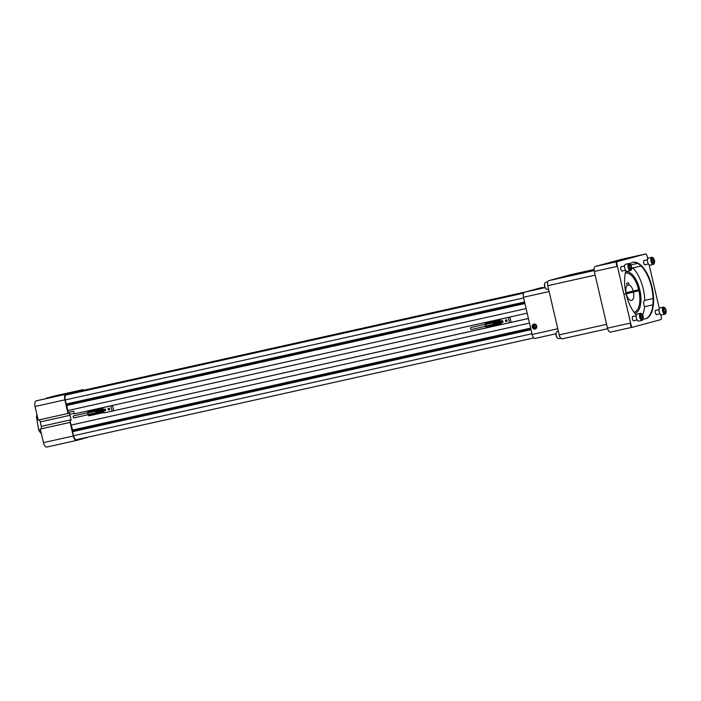 <?xml version="1.0" encoding="UTF-8"?>
<svg xmlns="http://www.w3.org/2000/svg" width="701" height="701" viewBox="0 0 701 701"><rect width="100%" height="100%" fill="white"/><g stroke="black" fill="none" stroke-linecap="round" stroke-linejoin="round"><path stroke-width="1.05" d="M485.285 322.959L500.251 319.63L485.285 322.959L485.267 323.757A1.516 0.701 77.5 0 0 484.943 324.353L485.407 326.342A1.516 0.701 77.5 0 0 485.951 326.701L486.319 327.393L501.276 324.064L486.31 327.393M495.896 322.346L496.036 322.933L497.228 322.977L497.254 322.039L497.123 322.609L495.896 322.346L496.036 322.933L497.456 322.924M496.036 322.933L497.202 322.854L496.036 322.933M496.448 322.223L496.255 322.793M497.009 322.092L496.807 322.662M498.28 322.074L497.605 321.969L497.508 322.653L498.183 322.758L498.28 322.074M497.806 322.837L497.605 321.969M498.867 322.942L498.332 321.777M499.611 321.759L498.946 321.654L498.849 322.329L499.515 322.434L499.611 321.759M498.946 321.654L498.849 322.329L499.515 322.434M500.575 322.329L499.708 321.47L499.629 322.775L500.575 322.329M493.127 323.564C494.179 323.371 494.161 323.292 493.075 323.327C494.161 323.292 494.179 323.371 493.127 323.564C494.179 323.371 494.161 323.292 493.075 323.327L493.075 323.327C494.161 323.292 494.179 323.371 493.127 323.564L493.127 323.564C494.179 323.371 494.161 323.292 493.075 323.327L493.127 323.564C494.179 323.371 494.161 323.292 493.075 323.327L493.583 323.617M493.977 322.767L494.424 323.599M494.301 322.697L494.503 323.59L495.037 323.292L494.301 322.697L494.503 323.59L495.072 323.459M495.896 323.135L495.178 322.504L495.108 323.214L495.896 323.135L495.108 323.214L495.896 323.135L495.108 323.214L494.924 322.556M495.668 323.038L495.178 322.504M485.679 324.16L470.844 327.542A1.016 0.473 77.5 0 0 470.608 328.638A1.016 0.473 77.5 0 0 471.282 329.523L486.126 326.14M500.628 322.556L499.629 322.775L499.708 321.47M497.859 322.644L497.736 322.127M499.191 322.329L499.068 321.812M470.564 328.401L470.616 327.796M470.967 329.391L470.678 328.883M501.758 322.031L502.985 321.829M502.836 321.049L501.592 321.321L502.783 320.988M501.986 321.969A0.903 0.797 74.9 0 1 501.82 321.277M502.512 322.416A0.903 0.797 74.9 0 1 501.776 322.101M501.574 321.251A0.903 0.797 74.9 0 1 502.047 320.681M504.317 318.245L500.163 319.279L501.381 324.493L510.81 322.451M505.552 323.564L113.413 410.83M509.566 317.08L504.326 318.298M509.574 317.124L500.163 319.279M502.985 321.391A0.903 0.797 -105.1 0 0 501.425 321.777A0.903 0.797 -105.1 0 0 502.985 321.391M507.042 320.488A0.903 0.797 -105.1 0 0 506.017 319.796A0.903 0.797 -105.1 0 0 506.49 321.54A0.903 0.797 -105.1 0 0 507.042 320.488M508.269 317.474L509.487 322.688M511.108 322.346L509.872 317.01M506.183 319.787A0.885 0.78 -105.1 0 0 506.569 321.452L506.183 319.787A0.903 0.797 -105.1 0 0 506.578 321.479L506.7 321.444M506.911 321.233L506.595 319.875M506.464 319.814L506.823 321.347M87.888 411.382L102.863 408.052L87.888 411.382L87.879 412.179A1.516 0.701 77.5 0 0 87.555 412.775L88.019 414.755A1.516 0.701 77.5 0 0 88.563 415.123L88.931 415.816L103.888 412.486L88.922 415.816M98.508 410.76L98.639 411.356L99.84 411.399L99.866 410.462L99.735 411.031L98.508 410.76L98.639 411.356L100.068 411.347M98.639 411.356L99.805 411.277L98.639 411.356M99.06 410.637L98.867 411.207M99.621 410.514L99.419 411.084M100.891 410.497L100.217 410.392L100.12 411.066L100.795 411.172L100.891 410.497M100.418 411.259L100.217 410.392M101.479 411.364L100.944 410.199M102.223 410.181L101.549 410.076L101.461 410.751L102.127 410.856L102.223 410.181M101.557 410.076L101.461 410.751L102.127 410.856M103.187 410.742L102.32 409.892L102.241 411.198L103.187 410.742M95.739 411.978C96.791 411.794 96.773 411.715 95.686 411.75C96.773 411.715 96.791 411.794 95.739 411.978C96.791 411.794 96.773 411.715 95.686 411.75L95.686 411.75C96.773 411.715 96.791 411.794 95.739 411.978L95.739 411.978C96.791 411.794 96.773 411.715 95.686 411.75L95.739 411.978C96.791 411.794 96.773 411.715 95.686 411.75L96.195 412.039M96.58 411.189L97.036 412.022M96.913 411.119L97.115 412.004L97.649 411.715L96.913 411.119L97.115 412.004L97.684 411.881M98.508 411.557L97.789 410.926L97.719 411.627L98.508 411.557L97.719 411.627L98.508 411.557L97.719 411.627L97.535 410.979M98.271 411.461L97.789 410.926M88.291 412.582L73.456 415.965A1.016 0.473 77.5 0 0 73.211 417.051A1.016 0.473 77.5 0 0 73.894 417.936L88.738 414.554M103.24 410.97L102.241 411.198L102.32 409.892M100.471 411.066L100.348 410.549M101.803 410.742L101.68 410.225M73.176 416.823L73.184 416.228M73.544 417.814L73.281 417.297M104.37 410.444L105.597 410.251M105.439 409.463L104.204 409.743L105.395 409.402M104.598 410.383A0.903 0.797 74.9 0 1 104.431 409.691M105.124 410.83A0.903 0.797 74.9 0 1 104.379 410.523M104.186 409.673A0.903 0.797 74.9 0 1 104.659 409.095M106.929 406.668L102.775 407.702L103.993 412.907L113.422 410.865M112.169 405.502L106.938 406.711M112.186 405.546L102.775 407.702M105.597 409.813A0.903 0.797 -105.1 0 0 104.58 409.112A0.903 0.797 -105.1 0 0 105.054 410.856A0.903 0.797 -105.1 0 0 105.597 409.813M109.645 408.911A0.903 0.797 -105.1 0 0 108.629 408.21A0.903 0.797 -105.1 0 0 109.102 409.954A0.903 0.797 -105.1 0 0 109.645 408.911M110.881 405.897L112.099 411.101M113.72 410.76L112.484 405.432M108.795 408.21A0.885 0.78 -105.1 0 0 109.181 409.875L108.795 408.21A0.903 0.797 -105.1 0 0 109.19 409.892L109.312 409.866M109.522 409.647L109.207 408.297M109.076 408.236L109.435 409.761M37.407 416.631L36.434 416.85L38.73 430.099L40.456 429.722M41.35 433.568A11.4 5.284 -102.5 0 1 38.73 430.099M36.434 416.85A11.4 5.284 -102.5 0 1 36.995 414.843M625.599 271.83A21.249 9.84 -102.5 0 1 625.686 271.813A21.249 9.84 -102.5 0 1 639.811 289.977A21.249 9.84 -102.5 0 1 634.913 313.286A21.249 9.84 -102.5 0 1 634.826 313.303M642.598 314.907A28.96 13.415 77.5 0 0 644.605 306.661A4.013 1.858 -102.5 0 1 643.921 304.795A4.013 1.858 -102.5 0 1 644.797 300.405A28.96 13.415 77.5 0 0 632.828 267.887A4.013 1.858 -102.5 0 1 632.022 268.649A4.013 1.858 -102.5 0 1 631.671 268.658M632.828 267.887L641.117 266.047M637.638 263.401L630.9 264.899M644.605 306.661L652.894 304.821M653.087 298.556L644.797 300.405M645.13 318.885A28.934 13.407 77.5 0 0 651.685 287.787A28.934 13.407 77.5 0 0 632.565 262.402M625.905 270.7A28.934 13.407 77.5 0 0 626.142 294.096A28.934 13.407 77.5 0 0 636.342 315.003M643.168 318.937A28.934 13.407 77.5 0 0 645.376 318.841A28.934 13.407 77.5 0 0 652.184 287.682A28.934 13.407 77.5 0 0 632.81 262.34A28.934 13.407 77.5 0 0 629.919 263.813M633.327 316.396A2.305 1.069 77.5 0 0 632.942 316.344A2.305 1.069 77.5 0 0 632.407 318.876A2.305 1.069 77.5 0 0 633.941 320.848A2.305 1.069 77.5 0 0 634.265 320.637M621.734 266.582A2.305 1.069 77.5 0 0 621.349 266.529A2.305 1.069 77.5 0 0 620.814 269.061A2.305 1.069 77.5 0 0 622.348 271.033A2.305 1.069 77.5 0 0 622.681 270.823M644.631 260.386A2.305 1.069 77.5 0 0 644.245 260.334A2.305 1.069 77.5 0 0 643.711 262.866A2.305 1.069 77.5 0 0 645.244 264.838A2.305 1.069 77.5 0 0 645.577 264.627M656.224 310.201A2.305 1.069 77.5 0 0 655.838 310.149A2.305 1.069 77.5 0 0 655.304 312.681A2.305 1.069 77.5 0 0 656.837 314.653A2.305 1.069 77.5 0 0 657.161 314.442M647.724 258.783L647.067 255.926A2.296 1.06 77.5 0 0 645.533 253.964A2.296 1.06 77.5 0 0 645.516 253.972L617.397 261.569A2.296 1.06 77.5 0 0 616.889 264.084L631.128 325.255A2.296 1.06 77.5 0 0 632.653 327.218A2.296 1.06 77.5 0 0 632.679 327.209L660.789 319.612A2.296 1.06 77.5 0 0 661.297 317.097L660.728 314.644M659.317 308.598L649.135 264.829M645.025 254.077L645.043 254.077A2.296 1.06 77.5 0 0 645.043 254.077A2.296 1.06 77.5 0 0 645.025 254.077L621.375 259.388L595.315 266.433A4.592 2.129 77.5 0 0 594.308 271.462L607.495 328.156A4.592 2.129 77.5 0 0 610.553 332.09A4.592 2.129 77.5 0 0 610.597 332.072L631.934 327.332L610.553 332.09M595.315 266.433L616.906 261.683A2.296 1.06 77.5 0 0 616.398 264.198L616.924 266.433L594.308 271.462M607.495 328.156L630.111 323.126L630.637 325.36A2.296 1.06 77.5 0 0 632.162 327.332A2.296 1.06 77.5 0 0 632.179 327.323L632.162 327.332M641.704 313.811A3.619 1.674 77.5 0 0 641.52 313.636A3.619 1.674 77.5 0 0 640.548 313.303L637.174 314.057A3.619 1.674 77.5 0 0 637.139 314.066A3.619 1.674 77.5 0 0 636.333 317.991A3.619 1.674 77.5 0 0 638.742 321.119L642.125 320.366A3.619 1.674 77.5 0 0 642.861 319.656A3.619 1.674 77.5 0 0 642.948 319.428M630.111 263.997A3.619 1.674 77.5 0 0 629.927 263.821A3.619 1.674 77.5 0 0 628.955 263.488L625.581 264.242A3.619 1.674 77.5 0 0 624.731 268.141A3.619 1.674 77.5 0 0 627.15 271.305L630.532 270.551A3.619 1.674 77.5 0 0 631.268 269.841A3.619 1.674 77.5 0 0 631.364 269.613M653.008 257.802A3.619 1.674 77.5 0 0 652.824 257.635A3.619 1.674 77.5 0 0 651.851 257.302L648.478 258.056A3.619 1.674 77.5 0 0 647.628 261.946A3.619 1.674 77.5 0 0 650.046 265.118A3.619 1.674 77.5 0 0 650.081 265.109M664.601 307.616A3.619 1.674 77.5 0 0 664.417 307.45A3.619 1.674 77.5 0 0 663.444 307.117L660.07 307.87A3.619 1.674 77.5 0 0 659.238 311.84A3.619 1.674 77.5 0 0 661.639 314.933L665.021 314.179A3.619 1.674 77.5 0 0 665.757 313.47A3.619 1.674 77.5 0 0 665.845 313.233M594.097 270.227L563.797 276.965L594.097 270.209M640.548 313.303A3.619 1.674 77.5 0 0 640.512 313.312A3.619 1.674 77.5 0 0 639.706 317.238A3.619 1.674 77.5 0 0 642.125 320.366M628.955 263.488A3.619 1.674 77.5 0 0 628.105 267.388A3.619 1.674 77.5 0 0 630.532 270.551M651.851 257.302A3.619 1.674 77.5 0 0 651.001 261.193A3.619 1.674 77.5 0 0 653.428 264.365A3.619 1.674 77.5 0 0 653.463 264.356A3.619 1.674 77.5 0 0 654.164 263.655A3.619 1.674 77.5 0 0 654.261 263.418M663.444 307.117A3.619 1.674 77.5 0 0 662.611 311.086A3.619 1.674 77.5 0 0 665.021 314.179M571.481 274.512A4.592 2.129 77.5 0 0 571.438 274.52A4.592 2.129 77.5 0 0 571.394 274.529L548.778 280.645A4.592 2.129 77.5 0 0 547.761 285.675L559.214 334.885A4.592 2.129 77.5 0 0 562.263 338.811A4.592 2.129 77.5 0 0 562.307 338.802L607.644 328.716L562.263 338.811M640.994 313.654A3.181 1.472 77.5 0 0 640.521 317.939A3.181 1.472 77.5 0 0 643.054 319.235A3.181 1.472 77.5 0 0 641.879 313.934A3.181 1.472 77.5 0 0 640.994 313.654M631.548 266.555A3.181 1.472 77.5 0 0 630.287 264.119A3.181 1.472 77.5 0 0 628.578 265.162A3.181 1.472 77.5 0 0 629.472 269.202A3.181 1.472 77.5 0 0 631.461 269.421A3.181 1.472 77.5 0 0 631.548 266.555M653.735 263.848A3.181 1.472 77.5 0 0 654.357 263.225A3.181 1.472 77.5 0 0 653.183 257.933A3.181 1.472 77.5 0 0 651.448 260.246A3.181 1.472 77.5 0 0 653.735 263.848M663.181 310.946A3.181 1.472 77.5 0 0 664.522 313.443A3.181 1.472 77.5 0 0 665.95 313.04A3.181 1.472 77.5 0 0 664.767 307.748A3.181 1.472 77.5 0 0 663.295 308.028A3.181 1.472 77.5 0 0 663.181 310.946M640.758 317.01L640.819 315.091L641.774 314.837L642.659 316.501L642.607 318.42L641.652 318.675L640.758 317.01M629.638 264.873L630.698 265.679L631.18 267.747L630.602 269.009L629.533 268.194L629.06 266.126L629.638 264.873M653.963 260.492L653.91 262.411L652.955 262.665L652.061 261.009L652.123 259.09L653.078 258.827L653.963 260.492L652.088 261.044M665.091 312.628L664.022 311.822L663.54 309.754L664.127 308.493L665.188 309.307L665.67 311.375L665.091 312.628M548.559 289.101L547.227 289.399A3.619 1.674 -102.5 0 1 546.254 289.075A3.619 1.674 -102.5 0 1 544.817 286.306A3.619 1.674 -102.5 0 1 544.914 283.055A3.619 1.674 -102.5 0 1 545.65 282.337L547.753 281.872M558.706 338.601A3.619 1.674 -102.5 0 1 558.679 338.609A3.619 1.674 -102.5 0 1 557.707 338.276A3.619 1.674 -102.5 0 1 556.366 332.256A3.619 1.674 -102.5 0 1 557.102 331.547L558.373 331.266M541.68 287.576A4.592 2.129 77.5 0 0 541.636 287.585A4.592 2.129 77.5 0 0 541.601 287.594L524.488 292.221A4.592 2.129 77.5 0 0 523.472 297.25L532.138 334.473A4.592 2.129 77.5 0 0 535.187 338.399A4.592 2.129 77.5 0 0 535.231 338.39L555.928 333.781L535.187 338.399M534.784 289.522L539.533 288.435L534.784 289.522M531.148 290.521L535.494 289.531L531.148 290.521M538.964 288.409L543.301 287.419L538.964 288.409M532.252 327.104A2.585 2.287 -105.1 0 0 536.694 326.009A2.585 2.287 -105.1 0 0 532.252 327.104M640.767 316.878L642.659 316.501M641.634 318.631L642.607 318.42M629.095 266.038L630.698 265.679M629.516 268.124L631.18 267.747M652.938 262.63L653.91 262.411M663.584 309.667L665.188 309.307M664.005 311.743L665.67 311.375M546.07 288.9A3.181 1.472 -102.5 0 1 545.904 288.768A3.181 1.472 -102.5 0 1 544.642 286.341A3.181 1.472 -102.5 0 1 544.721 283.476A3.181 1.472 -102.5 0 1 544.826 283.283M557.523 338.11A3.181 1.472 -102.5 0 1 557.348 337.978A3.181 1.472 -102.5 0 1 556.173 332.686A3.181 1.472 -102.5 0 1 556.27 332.493M539.49 288.462L534.548 289.609M533.943 324.081A2.585 2.287 -105.1 0 0 532.261 327.104A2.585 2.287 -105.1 0 0 535.292 329.058M68.409 412.319A2.296 1.06 -102.5 0 1 69.785 414.291L71.169 420.232M528.423 318.534L108.164 411.995M510.801 322.416L528.414 318.491M70.012 420.53L71.073 425.086L529.492 323.091M71.073 425.086L72.659 430.028A1.104 0.508 -102.5 0 1 72.746 431.01L72.606 431.676L531.025 329.68M72.606 431.676L73.552 435.742A4.592 2.129 77.5 0 0 76.611 439.667A4.592 2.129 77.5 0 0 76.654 439.658L533.89 337.917L76.611 439.667M82.779 390.448A4.592 2.129 77.5 0 0 82.736 390.457A4.592 2.129 77.5 0 0 82.692 390.475L524.278 292.308M523.884 292.641L76.97 392.017L523.997 292.519M65.99 394.225A5.144 2.383 77.5 0 0 64.851 399.859L35.05 406.492A5.144 2.383 -102.5 0 1 36.189 400.858L523.778 292.781M72.405 393.252L523.708 292.895M524.585 302.017L66.174 404.013L65.228 399.947A4.592 2.129 77.5 0 1 66.236 394.917L523.621 293.062M66.174 404.013L66.577 404.53A1.104 0.508 -102.5 0 1 66.937 405.441L67.699 410.593L526.118 308.598M527.178 313.163L74.324 413.923L73.684 411.145L68.12 412.381L67.699 410.593M535.406 289.417L538.631 288.663L535.406 289.417M533.443 327.691L534.872 328.217L535.923 327.139L535.546 325.527L534.118 324.992L533.067 326.079L533.443 327.691L535.362 327.717M64.851 399.859L68.015 413.459L68.514 413.327A2.296 1.06 77.5 0 0 68.514 413.327A2.296 1.06 77.5 0 1 69.872 414.668M38.879 419.943A2.296 1.06 77.5 0 1 40.255 421.914L41.298 426.392A2.296 1.06 -102.5 0 1 40.789 428.907L70.433 422.317M70.1 422.405L73.263 436.004A5.144 2.383 77.5 0 0 76.689 440.403A5.144 2.383 77.5 0 0 76.733 440.394L82.981 438.703L82.884 438.265M92.497 436.127L87.038 437.345M84.015 390.177A5.144 2.383 77.5 0 0 82.657 389.721A5.144 2.383 77.5 0 0 82.604 389.73L52.803 396.363A5.144 2.383 -102.5 0 1 52.847 396.354A5.144 2.383 -102.5 0 1 52.899 396.345M76.558 392.288L76.356 391.421L82.604 389.73M534.697 325.203L534.136 325.79L534.512 327.402M534.136 325.79L533.067 326.079M36.189 400.858L72.238 392.534M57.535 395.899L53.188 396.889L57.535 395.899M35.05 406.492L38.213 420.092L68.015 413.459M40.299 429.038L43.462 442.638L73.263 436.004M76.637 440.412L46.932 447.028A5.144 2.383 -102.5 0 1 46.879 447.036A5.144 2.383 -102.5 0 1 43.462 442.638M82.946 438.519L87.099 437.59M65.342 393.787L61.005 394.777L65.342 393.787M46.59 398.247L52.803 396.363M46.546 398.054L76.356 391.421M624.223 294.175L630.094 292.781M626.089 293.877L638.9 290.766L630.085 292.729M625.467 273.101A20.031 9.279 77.5 0 0 625.301 273.145L625.467 273.101A20.031 9.279 77.5 0 1 638.655 289.697L626.072 292.755M633.24 291.16A7.956 3.689 77.5 0 0 629.051 284.939L628.569 282.88L626.633 283.406L627.106 285.465A7.956 3.689 77.5 0 0 626.133 293.079L625.932 293.141M626.387 294.157A7.956 3.689 77.5 0 0 631.54 300.422A7.956 3.689 77.5 0 0 633.494 292.229M629.051 284.939L627.088 285.377M634.168 312.208L634.002 312.243A20.031 9.279 77.5 0 0 634.168 312.208A20.031 9.279 77.5 0 0 638.9 290.766M486.161 327.209L501.233 323.862M485.232 323.205L500.295 319.849M485.302 323.52L500.374 320.173M485.267 323.757L500.426 320.383M484.943 324.353L500.54 320.883M484.961 324.607L500.593 321.128M485.311 326.114L500.943 322.635M485.407 326.342L501.005 322.872M485.951 326.701L501.11 323.327M486.091 326.885L501.154 323.538M88.773 415.632L103.844 412.276M87.844 411.618L102.907 408.271M87.914 411.943L102.986 408.587M87.879 412.179L103.038 408.806M87.555 412.775L103.152 409.305M87.572 413.02L103.205 409.542M87.923 414.536L103.555 411.058M88.019 414.755L103.608 411.285M88.563 415.123L103.722 411.75M88.703 415.307L103.766 411.951M616.906 261.683L617.397 261.569M616.398 264.198L616.889 264.084M630.637 325.36L631.128 325.255M571.438 274.52L594.054 269.482L571.394 274.529M594.133 270.551L548.778 280.645M595.158 275.134L547.761 285.675M606.61 324.335L559.214 334.885M545.089 287.638L524.488 292.221M549.128 291.546L523.472 297.25M557.786 328.76L532.138 334.473M69.785 414.291L74.183 413.318M72.659 430.028L530.657 328.121M72.746 431.01L530.876 329.076M73.552 435.742L531.963 333.737M82.692 390.475L525.566 291.931L82.736 390.457M66.236 394.917L523.577 293.167M65.228 399.947L523.638 297.951M66.577 404.53L524.716 302.595M66.937 405.441L524.935 303.533M40.255 421.914L70.021 415.29M41.298 426.392L71.064 419.768M40.789 428.907L70.424 422.309M633.555 320.795L637.121 319.998M632.617 316.554L636.175 315.765M621.971 270.98L625.529 270.183M621.025 266.739L624.582 265.951M644.859 264.785L648.425 263.997M643.921 260.544L647.479 259.756M656.451 314.6L660.018 313.811M655.514 310.359L659.071 309.57M621.419 259.379L644.017 254.349M650.046 265.118L653.428 264.365M560.774 338.145L558.679 338.609M76.689 440.403L46.879 447.036M82.657 389.721L52.847 396.354M629.892 291.905L630.111 292.825"/></g></svg>
